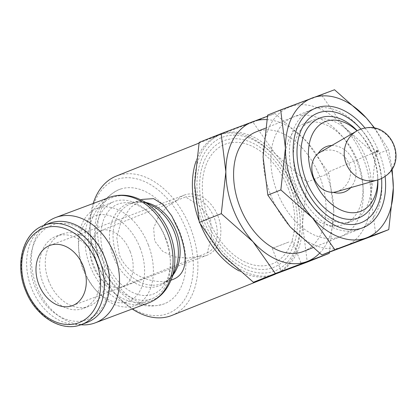 <?xml version="1.0" encoding="UTF-8"?>
<svg xmlns="http://www.w3.org/2000/svg" width="416" height="416" viewBox="0 0 416 416"><rect width="100%" height="100%" fill="white"/><g stroke="black" fill="none" stroke-linecap="round" stroke-linejoin="round"><path stroke-width="0.31" stroke-dasharray="2.08 1.56" d="M105.55 260.374A48.313 32.074 -111.7 0 1 111.327 208.192A48.313 32.074 -111.7 0 1 153.806 217.932A48.313 32.074 -111.7 0 1 165.636 237.884A48.313 32.074 -111.7 0 1 170.274 259.246A48.313 32.074 -111.7 0 1 145.683 295.547A48.313 32.074 -111.7 0 1 105.55 260.374M97.094 263.396A71.791 47.663 68.3 0 0 114.67 293.046A71.791 47.663 68.3 0 0 177.793 307.518A71.791 47.663 68.3 0 0 186.378 229.97A71.791 47.663 68.3 0 0 126.745 177.7A71.791 47.663 68.3 0 0 90.194 231.65A71.791 47.663 68.3 0 0 97.094 263.396M93.205 203.471A75.005 49.795 68.3 0 0 90.121 230.084A75.005 49.795 68.3 0 0 97.328 263.25A75.005 49.795 68.3 0 0 115.69 294.232A75.005 49.795 68.3 0 0 132.236 309M171.746 315.468A75.005 49.795 68.3 0 0 190.611 228.327A75.005 49.795 68.3 0 0 116.199 176.114M377.863 179.91A53.576 35.568 68.3 0 0 377.832 179.119A53.576 35.568 68.3 0 0 372.684 155.433A53.576 35.568 68.3 0 0 359.57 133.302A53.576 35.568 68.3 0 0 357.245 130.744M377.77 179.941A48.22 32.011 68.3 0 0 377.707 176.514A48.22 32.011 68.3 0 0 373.074 155.194A48.22 32.011 68.3 0 0 361.27 135.278A48.22 32.011 68.3 0 0 357.037 130.858M295.667 184.356A64.293 42.682 68.3 0 0 359.45 229.107A64.293 42.682 68.3 0 0 381.805 182.848A64.293 42.682 68.3 0 0 375.622 154.419A64.293 42.682 68.3 0 0 359.887 127.868A64.293 42.682 68.3 0 0 311.839 109.663A64.293 42.682 68.3 0 0 295.667 184.356M381.571 178.448A58.937 39.125 68.3 0 0 376.012 154.185A58.937 39.125 68.3 0 0 361.587 129.844A58.937 39.125 68.3 0 0 360.942 129.106M303.623 251.363A64.293 42.682 68.3 0 0 319.795 176.675A64.293 42.682 68.3 0 0 256.012 131.919M198.832 220.204A75.005 49.795 68.3 0 0 199.68 222.456A75.005 49.795 68.3 0 0 200.444 224.375M239.008 270.863A75.005 49.795 68.3 0 0 271.669 275.527M275.142 274.232A75.005 49.795 68.3 0 0 300.17 220.698A75.005 49.795 68.3 0 0 292.963 187.533A75.005 49.795 68.3 0 0 274.602 156.551A75.005 49.795 68.3 0 0 218.551 135.314A75.005 49.795 68.3 0 0 196.113 160.987M293.197 187.387A71.791 47.663 -111.7 0 1 300.097 219.133A71.791 47.663 -111.7 0 1 263.546 273.083A71.791 47.663 -111.7 0 1 203.913 220.813A71.791 47.663 -111.7 0 1 212.498 143.265A71.791 47.663 -111.7 0 1 275.621 157.737A71.791 47.663 -111.7 0 1 293.197 187.387M172.926 279.458C156.775 286.151 127.296 276.567 119.288 254.498L116.782 237.458L121.202 220.906L130.619 207.381L142.397 199.358M326.461 174.179A75.005 49.795 -111.7 0 1 333.772 211.484L329.02 173.332L306.649 141.554A75.005 49.795 -111.7 0 1 326.461 174.179M201.911 221.562A75.005 49.795 68.3 0 0 221.723 254.186A75.005 49.795 68.3 0 0 275.678 274.03A75.005 49.795 68.3 0 0 302.51 223.943A75.005 49.795 68.3 0 0 295.194 186.644A75.005 49.795 68.3 0 0 275.387 154.019A75.005 49.795 68.3 0 0 221.432 134.176A75.005 49.795 68.3 0 0 194.6 184.262A75.005 49.795 68.3 0 0 201.911 221.562M199.155 142.402L253.016 122.242L275.387 154.019L307.065 182.083L302.51 223.943L307.258 262.096M43.737 225.43A56.254 42.063 -110.5 0 0 36.39 285.761A56.254 42.063 -110.5 0 0 80.928 324.771M141.393 200.158L141.242 200.086A55.104 41.205 -110.5 0 0 111.758 197.761A55.104 41.205 -110.5 0 0 93.402 264.394A55.104 41.205 -110.5 0 0 151.611 300.508A55.104 41.205 -110.5 0 0 171.106 279.854L171.168 279.698M151.564 205.379A44.008 32.911 -110.5 0 0 128.014 203.523A44.008 32.911 -110.5 0 0 113.36 256.74A44.008 32.911 -110.5 0 0 159.843 285.579A44.008 32.911 -110.5 0 0 175.412 269.079M49.561 223.246A53.04 39.66 -110.5 0 0 31.309 287.607A53.04 39.66 -110.5 0 0 86.752 322.592M104.806 258.352A50.388 37.679 -110.5 0 0 51.584 225.326A50.388 37.679 -110.5 0 0 34.798 286.255A50.388 37.679 -110.5 0 0 88.026 319.28A50.388 37.679 -110.5 0 0 104.806 258.352M48.672 280.862A38.574 28.844 69.5 0 1 61.942 234.057A38.574 28.844 69.5 0 1 102.263 259.501A38.574 28.844 69.5 0 1 88.993 306.306A38.574 28.844 69.5 0 1 48.672 280.862M96.6 261.622A38.574 28.844 -110.5 0 0 56.28 236.174A38.574 28.844 -110.5 0 0 43.009 282.984A38.574 28.844 -110.5 0 0 83.33 308.428A38.574 28.844 -110.5 0 0 96.6 261.622M336.17 191.781A21.429 20.332 67 0 0 349.04 163.972A21.429 20.332 67 0 0 319.54 152.604M385.221 176.228A26.79 25.418 67 0 0 393.588 145.252A26.79 25.418 67 0 0 364.796 128.123M329.238 171.605L377.052 151.31L329.238 171.605M331.859 145.454C341.817 145.839 349.216 151.46 354.068 162.313C357.495 172.26 356.398 180.7 350.787 187.621M165.355 238.051A52.12 34.601 68.3 0 0 152.599 216.523A52.12 34.601 68.3 0 0 113.651 201.77A52.12 34.601 68.3 0 0 100.537 262.319A52.12 34.601 68.3 0 0 152.246 298.6A52.12 34.601 68.3 0 0 170.362 261.097A52.12 34.601 68.3 0 0 165.355 238.051M148.325 244.842A52.12 34.601 68.3 0 0 96.616 208.556A52.12 34.601 68.3 0 0 78.499 246.059A52.12 34.601 68.3 0 0 83.507 269.105A52.12 34.601 68.3 0 0 96.268 290.633A52.12 34.601 68.3 0 0 135.216 305.386A52.12 34.601 68.3 0 0 148.325 244.842M140.13 248.014A45.895 30.467 68.3 0 0 102.008 214.604A45.895 30.467 68.3 0 0 78.645 249.09A45.895 30.467 68.3 0 0 83.054 269.381A45.895 30.467 68.3 0 0 94.286 288.335A45.895 30.467 68.3 0 0 134.638 297.591A45.895 30.467 68.3 0 0 140.13 248.014M103.548 260.978A61.412 40.773 68.3 0 0 166.473 302.838A61.412 40.773 68.3 0 0 179.925 232.383A61.412 40.773 68.3 0 0 121.061 188.906A61.412 40.773 68.3 0 0 119.532 189.426A61.412 40.773 68.3 0 0 103.548 260.978M130.25 251.711A30.004 19.921 68.3 0 0 100.48 230.828A30.004 19.921 68.3 0 0 92.934 265.684A30.004 19.921 68.3 0 0 122.699 286.567A30.004 19.921 68.3 0 0 130.25 251.711M176.836 200.392L167.31 206.445L158.678 216.055L153.634 228.16L154.716 241.056L162.703 251.384L174.715 256.922L187.689 258.175L198.536 256.334L207.324 252.824L211.567 236.116L210.574 219.435L200.049 206.424L185.645 196.929L176.836 200.392A32.146 24.04 69.5 0 1 184.434 195.062A32.146 24.04 69.5 0 1 218.036 216.268A32.146 24.04 69.5 0 1 206.976 255.273A32.146 24.04 69.5 0 1 198.536 256.334M207.324 252.824A30.004 19.921 68.3 0 0 214.36 218.187A30.004 19.921 68.3 0 0 185.645 196.929M288.933 241.998L272.277 248.362L288.933 241.998M329.441 252.2L333.772 211.484A75.005 49.795 -111.7 0 1 319.571 253.224M266.781 119.621A75.005 49.795 -111.7 0 1 306.649 141.554L274.971 113.485L267.415 116.246M274.971 113.485L253.016 122.242M329.02 173.332L307.065 182.083M290.867 188.261A68.042 45.172 68.3 0 0 223.948 140.67A68.042 45.172 68.3 0 0 206.242 219.944A68.042 45.172 68.3 0 0 273.161 267.535A68.042 45.172 68.3 0 0 290.867 188.261M288.532 189.134A64.293 42.682 68.3 0 0 225.306 144.165A64.293 42.682 68.3 0 0 208.577 219.071A64.293 42.682 -111.7 0 0 271.804 264.04A64.293 42.682 -111.7 0 0 288.532 189.134M357.755 161.392A54.142 35.942 68.3 0 0 344.5 139.027A54.142 35.942 68.3 0 0 304.039 123.703A54.142 35.942 68.3 0 0 290.42 186.597A54.142 35.942 68.3 0 0 344.136 224.286A54.142 35.942 68.3 0 0 362.955 185.328A54.142 35.942 68.3 0 0 357.755 161.392M277.056 191.771A64.293 42.682 -111.7 0 1 284.747 122.32A64.293 42.682 -111.7 0 1 341.276 135.283A64.293 42.682 -111.7 0 1 357.016 161.84A64.293 42.682 -111.7 0 1 363.194 190.268A64.293 42.682 -111.7 0 1 330.46 238.576A64.293 42.682 -111.7 0 1 277.056 191.771M365.986 158.111A54.142 35.942 68.3 0 0 312.27 120.422A54.142 35.942 68.3 0 0 293.446 159.38A54.142 35.942 68.3 0 0 298.652 183.316A54.142 35.942 68.3 0 0 311.901 205.681A54.142 35.942 68.3 0 0 352.362 221.01A54.142 35.942 68.3 0 0 365.986 158.111M385.122 176.296A64.293 42.682 68.3 0 0 379.345 152.937A64.293 42.682 68.3 0 0 365.03 128.081M374.369 128.232A75.005 49.795 -111.7 0 1 386.006 150.441A75.005 49.795 -111.7 0 1 391.539 169.645M392.111 168.761L388.57 149.599L374.904 128.341M270.395 194.267A75.005 49.795 68.3 0 0 290.207 226.892A75.005 49.795 68.3 0 0 344.162 246.73A75.005 49.795 68.3 0 0 370.989 196.648A75.005 49.795 68.3 0 0 363.678 159.344A75.005 49.795 68.3 0 0 343.866 126.719A75.005 49.795 68.3 0 0 289.916 106.876A75.005 49.795 68.3 0 0 263.084 156.962A75.005 49.795 68.3 0 0 270.395 194.267M267.639 115.102L321.495 94.942L343.866 126.719L375.549 154.788L370.989 196.648L375.742 234.796M321.495 94.942L334.521 89.752M375.549 154.788L388.57 149.599M109.294 197.449A56.254 42.063 -110.5 0 0 108.675 197.688A56.254 42.063 -110.5 0 0 89.939 265.71A56.254 42.063 -110.5 0 0 148.741 302.817M145.912 202.478A42.864 32.048 -110.5 0 0 131.57 203.414A42.864 32.048 -110.5 0 0 131.097 203.596A42.864 32.048 -110.5 0 0 116.823 255.424A42.864 32.048 -110.5 0 0 161.621 283.696A42.864 32.048 -110.5 0 0 162.094 283.514A42.864 32.048 -110.5 0 0 173.056 274.981M43.612 225.477A53.04 39.66 -110.5 0 0 25.943 289.614A53.04 39.66 -110.5 0 0 81.385 324.6M121.061 188.906L118.607 189.769C106.616 195.832 99.32 204.688 96.725 216.33C93.007 230.854 94.198 246.184 100.303 262.319C106.928 278.928 116.808 291.382 129.943 299.671C139.838 306.337 151.226 307.746 164.102 303.898L166.473 302.838M114.67 293.046L115.69 294.232M377.707 176.514L377.832 179.119M381.68 180.242L381.805 182.848M312.593 247.79L359.45 229.107M300.097 219.133L300.17 220.698M175.692 268.362C172.536 276.182 167.976 281.242 162.022 283.54L170.971 280.197M140.915 199.914L131.57 203.414C137.342 201.027 144.232 201.802 152.246 205.733M61.942 234.057L56.28 236.174M153.806 217.932L152.599 216.523M96.616 208.556L113.651 201.77M78.645 249.09L78.499 246.059M100.48 230.828L176.571 200.496M49.873 245.44L184.434 195.062M272.277 248.362L281.32 271.674M292.261 240.614L301.298 263.926M72.415 305.651L206.976 255.273M122.699 286.567L200.335 255.622M94.286 288.335L96.268 290.633M135.216 305.386L152.246 298.6M170.274 259.246L170.362 261.097M88.993 306.306L83.33 308.428M199.02 143.099L218.551 135.314M275.621 157.737L274.602 156.551M265.351 128.196L311.839 109.663M361.587 129.844L359.887 127.868M361.27 135.278L359.57 133.302M90.194 231.65L90.121 230.084M344.5 139.027L341.276 135.283M304.039 123.703L312.27 120.422M293.446 159.38L293.212 154.445M311.901 205.681L315.125 209.425M344.136 224.286L352.362 221.01M362.955 185.328L363.194 190.268"/><path stroke-width="0.62" d="M132.236 309A75.005 49.795 68.3 0 0 171.746 315.468L274.097 274.669A75.005 49.795 68.3 0 0 275.142 274.232M357.245 130.744A53.576 35.568 68.3 0 0 311.516 123.37A53.576 35.568 68.3 0 0 306.051 180.378A53.576 35.568 68.3 0 0 350.267 219.383A53.576 35.568 68.3 0 0 377.863 179.91M357.037 130.858A48.22 32.011 68.3 0 0 317.216 127.161A48.22 32.011 68.3 0 0 313.108 177.642A48.22 32.011 68.3 0 0 351.884 212.737A48.22 32.011 68.3 0 0 377.77 179.941M360.942 129.106A58.937 39.125 68.3 0 0 309.499 118.201A58.937 39.125 68.3 0 0 302.723 181.62A58.937 39.125 68.3 0 0 351.676 224.531A58.937 39.125 68.3 0 0 381.68 180.242A58.937 39.125 68.3 0 0 381.571 178.448M265.351 128.196L256.012 131.919A64.293 42.682 68.3 0 0 239.84 206.606A64.293 42.682 68.3 0 0 303.623 251.363L312.593 247.79M200.444 224.375A75.005 49.795 68.3 0 0 239.008 270.863M271.669 275.527A75.005 49.795 68.3 0 0 274.097 274.669M140.915 199.914L142.397 199.358L153.592 198.65L163.27 204.625L171.74 215.899L178.838 230.76C187.106 252.725 189.114 273.26 172.926 279.458L170.971 280.197M267.415 116.246L221.114 133.65L225.862 171.798L221.307 213.658L252.985 241.727A75.005 49.795 -111.7 0 1 233.178 209.102A75.005 49.795 -111.7 0 1 225.862 171.798A75.005 49.795 -111.7 0 1 252.694 121.711A75.005 49.795 -111.7 0 1 266.781 119.621M319.571 253.224A75.005 49.795 -111.7 0 1 306.94 261.565A75.005 49.795 -111.7 0 1 252.985 241.727L275.361 273.504L253.401 282.256L221.723 254.186L199.352 222.409L194.6 184.262L199.155 142.402L221.114 133.65M80.928 324.771A56.254 42.063 -110.5 0 0 95.191 322.868A56.254 42.063 -110.5 0 0 114.546 254.602A56.254 42.063 -110.5 0 0 55.744 217.495A56.254 42.063 -110.5 0 0 43.737 225.43M171.106 279.854A55.104 41.205 -110.5 0 0 171.454 278.954A55.104 41.205 -110.5 0 0 169.967 233.875A55.104 41.205 -110.5 0 0 142.095 200.533A55.104 41.205 -110.5 0 0 141.242 200.086M171.168 279.698L175.412 269.079A44.008 32.911 -110.5 0 0 175.692 268.362A44.008 32.911 -110.5 0 0 174.502 232.367A44.008 32.911 -110.5 0 0 152.246 205.733A44.008 32.911 -110.5 0 0 151.564 205.379L141.393 200.158M81.385 324.6A53.04 39.66 -110.5 0 0 81.973 324.376A53.04 39.66 -110.5 0 0 99.637 260.239A53.04 39.66 -110.5 0 0 44.195 225.254L43.586 225.488C22.797 232.976 14.357 264.753 25.839 291.148C35.823 316.753 61.87 332.592 81.385 324.6L86.752 322.592A53.04 39.66 -110.5 0 0 105.004 258.232A53.04 39.66 -110.5 0 0 49.561 223.246L44.195 225.254A53.04 39.66 -110.5 0 0 43.612 225.477M360.168 129.386A26.79 25.418 67 0 0 356.71 131.04A26.79 25.418 67 0 0 346.122 163.472A26.79 25.418 67 0 0 377.499 180.019A26.79 25.418 67 0 0 379.543 179.338A26.79 25.418 67 0 0 385.221 176.228C408.086 161.226 391.472 122.091 364.796 128.123A26.79 25.418 67 0 0 360.168 129.386M376.381 151.564A0.754 0.712 67 0 0 377.322 152.012A0.754 0.712 67 0 0 377.718 151.05A0.754 0.712 67 0 0 376.776 150.602A0.754 0.712 67 0 0 376.381 151.564M350.787 187.621C346.029 192.566 340.2 194.152 333.299 192.369C324.652 192.416 318.074 187.45 313.576 177.471C310.175 167.076 311.714 159.073 318.204 153.452C321.521 148.439 326.076 145.772 331.859 145.454M333.299 192.369A21.429 20.332 67 0 0 336.17 191.781L377.499 180.019M38.813 284.445A32.146 24.04 69.5 0 1 49.873 245.44A32.146 24.04 69.5 0 1 83.476 266.646A32.146 24.04 69.5 0 1 72.415 305.651A32.146 24.04 69.5 0 1 38.813 284.445M297.97 265.304L281.32 271.674L297.97 265.304M356.71 131.04L319.54 152.604A21.429 20.332 67 0 0 318.204 153.452M275.361 273.504L329.217 253.344L307.258 262.096L253.401 282.256M329.217 253.344L329.441 252.2M199.352 222.409L221.307 213.658M196.113 160.987A75.005 49.795 68.3 0 0 198.832 220.204M199.02 143.099L116.199 176.114A75.005 49.795 68.3 0 0 93.205 203.471M365.03 128.081A64.293 42.682 68.3 0 0 316.29 107.9A64.293 42.682 68.3 0 0 293.212 154.445A64.293 42.682 68.3 0 0 299.39 182.868A64.293 42.682 68.3 0 0 315.125 209.425A64.293 42.682 68.3 0 0 364.806 226.918A64.293 42.682 68.3 0 0 385.122 176.296M374.904 128.341L366.2 117.816L334.521 89.752L280.665 109.912L285.412 148.06L280.857 189.92L312.536 217.989A75.005 49.795 -111.7 0 1 292.724 185.364A75.005 49.795 -111.7 0 1 285.412 148.06A75.005 49.795 -111.7 0 1 312.244 97.978A75.005 49.795 -111.7 0 1 366.2 117.816A75.005 49.795 -111.7 0 1 374.369 128.232M391.539 169.645A75.005 49.795 -111.7 0 1 393.323 187.746L392.111 168.761M388.762 229.606L393.323 187.746A75.005 49.795 -111.7 0 1 366.491 237.832L388.762 229.606L375.742 234.796L321.885 254.956L290.207 226.892L267.831 195.114L263.084 156.962L267.639 115.102L280.665 109.912M312.536 217.989L334.906 249.766L366.491 237.832A75.005 49.795 -111.7 0 1 312.536 217.989M267.831 195.114L280.857 189.92M321.885 254.956L334.906 249.766M171.454 278.954C167.081 290.337 159.739 298.204 149.438 302.552L148.741 302.817A56.254 42.063 -110.5 0 0 149.36 302.578A56.254 42.063 -110.5 0 0 168.1 234.556A56.254 42.063 -110.5 0 0 109.294 197.449L55.744 217.495M173.056 274.981A42.864 32.048 -110.5 0 0 176.368 231.686A42.864 32.048 -110.5 0 0 145.912 202.478M42.921 228.566A50.388 37.679 -110.5 0 0 26.14 289.5A50.388 37.679 -110.5 0 0 79.362 322.52A50.388 37.679 -110.5 0 0 96.148 261.591A50.388 37.679 -110.5 0 0 42.921 228.566M142.095 200.533C131.05 194.683 120.115 193.653 109.294 197.449M148.741 302.817L95.191 322.868"/></g></svg>

